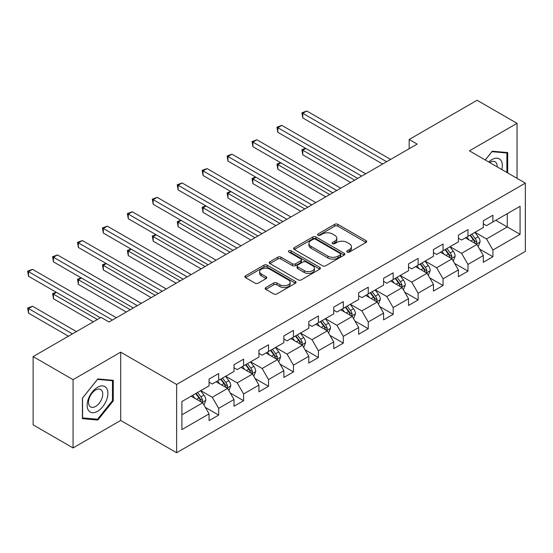 <?xml version="1.0" encoding="UTF-8"?>
<svg xmlns="http://www.w3.org/2000/svg" width="553" height="553" viewBox="0 0 553 553"><rect width="100%" height="100%" fill="white"/><g stroke="black" fill="none" stroke-linecap="round" stroke-linejoin="round"><path stroke-width="0.83" d="M347.201 252.078A1.555 0.899 0 0 0 349.399 252.078L366.065 242.449A2.219 1.279 0 0 0 366.715 241.543A2.219 1.279 0 0 0 366.065 240.638L337.828 224.338A2.219 1.279 0 0 0 334.689 224.338L318.023 233.96A1.555 0.899 0 0 0 317.567 234.596A1.555 0.899 0 0 0 318.023 235.232A1.555 0.899 0 0 0 320.215 235.232L322.378 233.981A7.099 4.099 0 0 1 332.415 233.981L334.765 235.343A7.099 4.099 0 0 1 336.846 238.239A7.099 4.099 0 0 1 334.765 241.136L332.609 242.387A1.555 0.899 0 0 0 332.153 243.016A1.555 0.899 0 0 0 332.609 243.652A1.555 0.899 0 0 0 334.807 243.652L336.964 242.408A7.099 4.099 0 0 1 347.001 242.408L349.358 243.762A7.099 4.099 0 0 1 351.438 246.666A7.099 4.099 0 0 1 349.358 249.562L347.201 250.806A1.555 0.899 0 0 0 346.745 251.442A1.555 0.899 0 0 0 347.201 252.078L347.201 250.806M265.82 287.553A2.219 1.279 0 0 0 265.17 288.459A2.219 1.279 0 0 0 265.82 289.364L273.742 293.94A2.219 1.279 0 0 0 276.88 293.94L295.392 283.254A2.219 1.279 0 0 0 296.042 282.348A2.219 1.279 0 0 0 295.392 281.442L267.154 265.143A2.219 1.279 0 0 0 264.016 265.143L245.511 275.829A2.219 1.279 0 0 0 244.861 276.735A2.219 1.279 0 0 0 245.511 277.641L255.078 283.164A2.219 1.279 0 0 0 258.216 283.164L266.138 278.588A2.219 1.279 0 0 0 266.788 277.682A2.219 1.279 0 0 0 266.138 276.776L261.389 274.039A5.938 3.429 0 0 1 259.654 271.613A5.938 3.429 0 0 1 263.318 268.447A5.938 3.429 0 0 1 269.781 269.193L288.376 279.922A5.938 3.429 0 0 1 290.111 282.348A5.938 3.429 0 0 1 286.447 285.514A5.938 3.429 0 0 1 279.984 284.767L276.88 282.984A2.219 1.279 0 0 0 273.742 282.984L265.82 287.553L265.82 289.364M120.692 352.157L73.072 379.655L33.118 356.588L33.118 424.87L73.072 447.937L120.692 420.439L176.628 452.734L176.628 384.453L120.692 352.157L120.692 420.439M517.041 178.322L517.041 123.333L469.414 150.831L525.35 183.126L176.628 384.453M517.041 123.333L477.087 100.266L409.165 139.48L409.165 148.709M33.118 356.588L101.04 317.374L109.031 321.991L417.156 144.091L409.165 139.48M322.53 265.772A2.219 1.279 0 0 0 325.669 265.772L344.18 255.085A2.219 1.279 0 0 0 344.83 254.18A2.219 1.279 0 0 0 344.18 253.274L315.943 236.974A2.219 1.279 0 0 0 312.804 236.974L294.293 247.661A2.219 1.279 0 0 0 293.643 248.567A2.219 1.279 0 0 0 294.293 249.472L322.53 265.772M289.502 252.41A1.555 0.899 0 0 1 291.078 252.631L319.758 269.187L301.274 279.859A2.219 1.279 0 0 1 298.136 279.859L269.899 263.553L269.899 261.742A2.219 1.279 0 0 0 269.249 262.647A2.219 1.279 0 0 0 269.899 263.553M269.899 261.742L277.827 257.173A2.219 1.279 0 0 1 280.959 257.173L292.413 263.781A2.219 1.279 0 0 0 295.551 263.781L300.804 260.746A2.219 1.279 0 0 0 301.454 259.841A2.219 1.279 0 0 0 300.804 258.935L288.88 252.05A1.555 0.899 0 0 1 288.431 251.421A1.555 0.899 0 0 1 289.385 250.592A1.555 0.899 0 0 1 291.078 250.786L319.786 267.362A2.219 1.279 0 0 1 320.436 268.267A2.219 1.279 0 0 1 319.786 269.173L319.786 267.362M176.628 452.734L525.35 251.401L525.35 183.126M205.315 407.381L218.663 415.089L218.663 408.356L234.002 399.494L234.002 406.234L243.596 400.697L243.596 393.957L258.935 385.102L258.935 391.835L268.523 386.298L268.523 379.565L283.869 370.704L283.869 377.443L293.456 371.906L293.456 365.174L308.802 356.312L308.802 363.051L318.39 357.515L318.39 350.775L333.729 341.92L333.729 348.653L343.316 343.116L343.316 336.383L358.662 327.528L358.662 334.261L368.25 328.724L368.25 321.991L383.595 313.129L383.595 319.869L393.183 314.332L393.183 307.592L408.522 298.738L408.522 305.47L418.116 299.933L418.116 293.201L433.455 284.346L433.455 291.078L443.043 285.542L443.043 278.809L458.389 269.947L458.389 276.687L467.976 271.15L467.976 264.41L483.315 255.555L483.315 262.288L492.91 256.758L492.91 250.018L520.076 234.334L520.076 206.283L507.288 213.665L507.288 226.951L520.076 234.334M218.663 415.089L209.075 420.626L209.075 413.886L181.902 429.577L181.902 401.526L209.075 385.842L209.075 379.102L218.663 373.565L218.663 380.305L234.002 371.443L234.002 364.71L243.596 359.174L243.596 365.906L258.935 357.051L258.935 350.312L268.523 344.782L268.523 351.514L283.869 342.66L283.869 335.92L293.456 330.383L293.456 337.123L308.802 328.261L308.802 321.528L318.39 315.991L318.39 322.724L333.729 313.869L333.729 307.136L343.316 301.599L343.316 308.332L358.662 299.477L358.662 292.737L368.25 287.201L368.25 293.94L383.595 285.078L383.595 278.346L393.183 272.809L393.183 279.541L408.522 270.687L408.522 263.954L418.116 258.417L418.116 265.15L433.455 256.295L433.455 249.555L443.043 244.018L443.043 250.758L458.389 241.896L458.389 235.163L467.976 229.626L467.976 236.366L483.315 227.504L483.315 220.771L492.91 215.235L492.91 221.967L520.076 206.283M216.105 381.777L227.615 388.42L212.269 397.282L200.76 390.639M209.075 382.151L212.269 383.996L218.663 380.305M212.269 397.282L218.663 408.356M227.615 388.42L234.002 399.494M241.039 367.386L252.541 374.028L237.202 382.883L225.693 376.24M234.002 367.752L237.202 369.598L243.596 365.906M237.202 382.883L243.596 393.957M252.541 374.028L258.935 385.102M265.965 352.994L277.475 359.637L262.136 368.492L250.627 361.849M258.935 353.36L262.136 355.206L268.523 351.514M262.136 368.492L268.523 379.565M277.475 359.637L283.869 370.704M290.899 338.595L302.408 345.238L287.062 354.1L275.56 347.457M283.869 338.968L287.062 340.814L293.456 337.123M287.062 354.1L293.456 365.174M302.408 345.238L308.802 356.312M315.832 324.203L327.335 330.846L311.996 339.701L300.486 333.058M308.802 324.57L311.996 326.415L318.39 322.724M311.996 339.701L318.39 350.775M327.335 330.846L333.729 341.92M340.759 309.811L352.268 316.454L336.929 325.309L325.42 318.666M333.729 310.178L336.929 312.023L343.316 308.332M336.929 325.309L343.316 336.383M352.268 316.454L358.662 327.528M365.692 295.413L377.201 302.056L361.856 310.917L350.353 304.274M358.662 295.786L361.856 297.632L368.25 293.94M361.856 310.917L368.25 321.991M377.201 302.056L383.595 313.129M390.625 281.021L402.135 287.664L386.789 296.526L375.28 289.876M383.595 281.387L386.789 283.233L393.183 279.541M386.789 296.526L393.183 307.592M402.135 287.664L408.522 298.738M415.559 266.629L427.061 273.272L411.722 282.127L400.213 275.484M408.522 266.995L411.722 268.841L418.116 265.15M411.722 282.127L418.116 293.201M427.061 273.272L433.455 284.346M440.485 252.23L451.995 258.88L436.649 267.735L425.146 261.092M433.455 252.603L436.649 254.449L443.043 250.758M436.649 267.735L443.043 278.809M451.995 258.88L458.389 269.947M465.419 237.838L476.928 244.481L461.582 253.343L450.073 246.7M458.389 238.212L461.582 240.05L467.976 236.366M461.582 253.343L467.976 264.41M476.928 244.481L483.315 255.555M495.785 220.308L507.288 226.951L486.516 238.944L475.006 232.301M483.315 223.813L486.516 225.659L492.91 221.967M486.516 238.944L492.91 250.018M73.072 379.655L73.072 447.937M181.902 414.812L202.681 402.819L191.172 396.176M202.681 402.819L209.075 413.886M479.562 249.05L492.91 256.758M454.628 263.442L467.976 271.15M429.702 277.841L443.043 285.542M404.768 292.233L418.116 299.933M379.835 306.625L393.183 314.332M354.908 321.023L368.25 328.724M329.975 335.415L343.316 343.116M305.042 349.807L318.39 357.515M280.115 364.199L293.456 371.906M255.182 378.598L268.523 386.298M230.248 392.989L243.596 400.697M507.689 172.93L507.689 152.587L492.267 151.211L485.237 159.962M82.418 418.683L97.84 420.059L113.261 400.87L113.261 380.312L97.84 378.929L82.418 398.119L82.418 418.683M112.466 400.413L113.261 400.87M96.215 419.119L97.84 420.059M347.823 252.292L349.358 251.408A7.099 4.099 0 0 0 351.438 248.511L351.438 246.666M336.846 238.239L336.846 240.085A7.099 4.099 0 0 1 334.765 242.981L333.231 243.873M366.031 242.47L337.828 226.184A2.219 1.279 0 0 0 334.689 226.184L318.646 235.447M344.153 255.106L315.943 238.82A2.219 1.279 0 0 0 312.804 238.82L294.327 249.486M340.261 254.815A1.555 0.899 0 0 0 340.71 254.18A1.555 0.899 0 0 0 340.261 253.544L315.473 239.235A1.555 0.899 0 0 0 313.274 239.235L311 240.548A7.099 4.099 0 0 0 308.92 243.451A7.099 4.099 0 0 0 311 246.348L327.943 256.129A7.099 4.099 0 0 0 337.987 256.129L340.261 254.815L340.261 256.661A1.555 0.899 0 0 0 340.71 256.025L340.71 254.18M308.92 243.451L308.92 245.297A7.099 4.099 0 0 0 311 248.193L311 246.348M340.261 256.661L337.987 257.974A7.099 4.099 0 0 1 327.943 257.974L311 248.193M269.933 263.574L277.827 259.018L277.827 257.173M301.454 259.841L301.454 261.687A2.219 1.279 0 0 1 300.804 262.592L295.551 265.627A2.219 1.279 0 0 1 292.413 265.627L280.959 259.018A2.219 1.279 0 0 0 277.827 259.018M304.295 270.638A5.938 3.429 0 0 0 310.765 271.385A5.938 3.429 0 0 0 314.429 268.219A5.938 3.429 0 0 0 312.687 265.799L306.141 262.011A2.219 1.279 0 0 0 303.003 262.011L297.749 265.046A2.219 1.279 0 0 0 297.099 265.952A2.219 1.279 0 0 0 297.749 266.857L304.295 270.638L304.295 272.484A5.938 3.429 0 0 0 310.765 273.23A5.938 3.429 0 0 0 314.429 270.064L314.429 268.219M297.099 265.952L297.099 267.797A2.219 1.279 0 0 0 297.749 268.703L297.749 266.857M304.295 272.484L297.749 268.703M290.111 282.348L290.111 284.194A5.938 3.429 0 0 1 286.447 287.36A5.938 3.429 0 0 1 279.984 286.613L276.88 284.83A2.219 1.279 0 0 0 273.742 284.83L265.855 289.385M259.654 271.613L259.654 273.459A5.938 3.429 0 0 0 261.389 275.885L261.389 274.039M266.111 278.608L261.389 275.885M295.364 283.267L267.154 266.981A2.219 1.279 0 0 0 264.016 266.981L245.539 277.654M478.186 246.673L480.087 241.882A5.986 3.456 -120 0 0 478.179 236.781L474.882 232.378M469.131 239.981L466.891 236.988M305.809 148.46L302.774 150.209L302.774 154.826L350.671 182.476M476.002 243.949L476.859 242.138A5.986 3.456 -120 0 0 475.145 238.537L471.84 234.133M470.34 234.997L474.004 239.884A3.048 1.763 60 0 1 474.557 240.811L476.859 242.138M469.926 235.239L473.223 239.643A5.986 3.456 60 0 1 474.937 243.244M302.774 154.826L301.897 149.704L354.667 180.174M301.897 149.704L305.456 148.252M386.63 161.718L302.774 113.303L306.77 110.994L390.625 159.409M382.635 164.027L302.774 117.913L302.774 113.303L301.897 112.798L306.77 110.994M302.774 117.913L301.897 112.798M505.898 152.428L506.894 153.001L506.894 172.467M485.264 159.983L491.949 151.667L506.894 153.001M501.841 169.55A14.689 8.482 120 0 0 499.297 158.87A14.689 8.482 120 0 0 488.769 162.001M497.161 166.847A10.058 5.807 120 0 0 495.087 161.787A10.058 5.807 120 0 0 489.668 162.52M97.522 411.308A14.689 8.482 120 0 0 107.911 393.314A14.689 8.482 120 0 0 97.522 387.314A14.689 8.482 120 0 0 87.132 405.308A14.689 8.482 120 0 0 97.522 411.308M95.628 406.427A10.058 5.807 120 0 0 102.201 397.566A10.058 5.807 120 0 0 100.66 389.506A10.058 5.807 120 0 0 95.628 390.003A10.058 5.807 120 0 0 89.061 398.872A10.058 5.807 120 0 0 90.602 406.925A10.058 5.807 120 0 0 95.628 406.427M82.577 397.973L97.522 379.386L112.466 380.72L112.466 400.642L97.522 419.236L82.577 417.902L82.549 397.96M111.471 380.146L112.466 380.72M453.26 261.064L455.16 256.274A5.986 3.456 -120 0 0 453.246 251.173L449.948 246.769M444.197 254.373L441.958 251.387M280.883 162.852L277.841 164.607L277.841 169.218L325.738 196.875M451.068 258.341L451.925 256.53A5.986 3.456 -120 0 0 450.211 252.928L446.914 248.525M445.414 249.389L449.071 254.276A3.048 1.763 60 0 1 449.624 255.203L451.925 256.53M444.992 249.631L448.289 254.034A5.986 3.456 60 0 1 450.004 257.636M277.841 169.218L276.963 164.096L329.733 194.566M276.963 164.096L280.53 162.651M428.326 275.456L430.227 270.666A5.986 3.456 -120 0 0 428.312 265.571L425.015 261.168M419.264 268.772L417.024 265.779M255.949 177.243L252.915 178.999L252.915 183.61L300.804 211.267M426.135 272.733L426.992 270.922A5.986 3.456 -120 0 0 425.278 267.32L421.98 262.917M420.48 263.781L424.137 268.668A3.048 1.763 60 0 1 424.69 269.594L426.992 270.922M420.066 264.023L423.363 268.426A5.986 3.456 60 0 1 425.077 272.028M252.915 183.61L252.03 178.495L304.8 208.958M252.03 178.495L255.597 177.043M361.697 176.11L277.841 127.695L281.836 125.393L365.692 173.801M357.701 178.419L277.841 132.312L277.841 127.695L276.963 127.19L281.836 125.393M277.841 132.312L276.963 127.19M336.763 190.502L252.915 142.093L256.903 139.785L340.759 188.2M332.768 192.81L252.915 146.704L252.915 142.093L252.03 141.582L256.903 139.785M252.915 146.704L252.03 141.582M403.393 289.855L405.294 285.065A5.986 3.456 -120 0 0 403.386 279.963L400.089 275.56M394.337 283.164L392.098 280.171M231.016 191.642L227.981 193.391L227.981 198.009L275.878 225.659M401.202 287.131L402.059 285.32A5.986 3.456 -120 0 0 400.344 281.712L397.047 277.309M395.547 278.18L399.211 283.06A3.048 1.763 60 0 1 399.764 283.993L402.059 285.32M395.132 278.422L398.43 282.825A5.986 3.456 60 0 1 400.144 286.426M227.981 198.009L227.103 192.886L279.873 223.35M227.103 192.886L230.663 191.435M378.466 304.247L380.367 299.456A5.986 3.456 -120 0 0 378.452 294.355L375.155 289.952M369.404 297.555L367.164 294.569M206.082 206.034L203.048 207.79L203.048 212.4L250.944 240.05M376.275 301.523L377.132 299.712A5.986 3.456 -120 0 0 375.418 296.111L372.121 291.708M370.614 292.572L374.277 297.459A3.048 1.763 60 0 1 374.83 298.385L377.132 299.712M370.199 292.814L373.496 297.217A5.986 3.456 60 0 1 375.21 300.818M203.048 212.4L202.17 207.278L254.94 237.749M202.17 207.278L205.737 205.834M353.533 318.639L355.434 313.848A5.986 3.456 -120 0 0 353.519 308.747L350.222 304.344M344.471 311.954L342.231 308.961M181.156 220.426L178.114 222.182L178.114 226.792L226.011 254.449M351.342 315.915L352.199 314.104A5.986 3.456 -120 0 0 350.484 310.503L347.187 306.099M345.687 306.963L349.344 311.851A3.048 1.763 60 0 1 349.897 312.777L352.199 314.104M345.266 307.205L348.57 311.609A5.986 3.456 60 0 1 350.284 315.21M178.114 226.792L177.236 221.677L230.007 252.14M177.236 221.677L180.803 220.225M311.837 204.9L227.981 156.485L231.977 154.176L315.832 202.592M307.841 207.202L227.981 161.096L227.981 156.485L227.103 155.981L231.977 154.176M227.981 161.096L227.103 155.981M286.903 219.292L203.048 170.877L207.043 168.575L290.899 216.983M282.908 221.601L203.048 175.495L203.048 170.877L202.17 170.372L207.043 168.575M203.048 175.495L202.17 170.372M261.97 233.684L178.114 185.276L182.11 182.967L265.965 231.382M257.974 235.993L178.114 189.886L178.114 185.276L177.236 184.764L182.11 182.967M178.114 189.886L177.236 184.764M328.6 333.03L330.5 328.247A5.986 3.456 -120 0 0 328.593 323.146L325.288 318.742M319.544 326.346L317.298 323.353M156.222 234.825L153.188 236.573L153.188 241.191L201.085 268.841M326.408 330.314L327.265 328.503A5.986 3.456 -120 0 0 325.551 324.894L322.254 320.491M320.754 321.362L324.411 326.242A3.048 1.763 60 0 1 324.97 327.169L327.265 328.503M320.339 321.604L323.636 326.007A5.986 3.456 60 0 1 325.351 329.609M153.188 241.191L152.31 236.069L205.08 266.532M152.31 236.069L155.87 234.617M237.043 248.083L153.188 199.668L157.183 197.359L241.039 245.774M233.048 250.385L153.188 204.278L153.188 199.668L152.31 199.163L157.183 197.359M153.188 204.278L152.31 199.163M303.666 347.429L305.567 342.639A5.986 3.456 -120 0 0 303.659 337.537L300.362 333.134M294.611 340.738L292.371 337.752M131.289 249.216L128.255 250.972L128.255 255.583L176.151 283.233M301.482 344.706L302.339 342.895A5.986 3.456 -120 0 0 300.625 339.293L297.32 334.89M295.82 335.754L299.484 340.641A3.048 1.763 60 0 1 300.037 341.567L302.339 342.895M295.406 335.996L298.703 340.399A5.986 3.456 60 0 1 300.417 344.001M128.255 255.583L127.377 250.461L180.147 280.931M127.377 250.461L130.937 249.016M212.11 262.475L128.255 214.059L132.25 211.758L216.105 260.166M208.115 264.783L128.255 218.677L128.255 214.059L127.377 213.555L132.25 211.758M128.255 218.677L127.377 213.555M278.74 361.821L280.641 357.031A5.986 3.456 -120 0 0 278.726 351.929L275.429 347.526M269.677 355.137L267.438 352.143M106.363 263.608L103.321 265.364L103.321 269.975L151.218 297.632M276.548 359.097L277.406 357.286A5.986 3.456 -120 0 0 275.691 353.685L272.394 349.282M270.894 350.146L274.551 355.033A3.048 1.763 60 0 1 275.104 355.959L277.406 357.286M270.472 350.388L273.77 354.791A5.986 3.456 60 0 1 275.491 358.392M103.321 269.975L102.443 264.852L155.213 295.323M102.443 264.852L106.01 263.408M187.177 276.866L103.321 228.458L107.317 226.149L191.172 274.565M183.181 279.175L103.321 233.069L103.321 228.458L102.443 227.947L107.317 226.149M103.321 233.069L102.443 227.947M253.806 376.213L255.707 371.429A5.986 3.456 -120 0 0 253.799 366.328L250.495 361.925M244.744 369.528L242.504 366.535M81.429 278.007L78.395 279.756L78.395 284.373L126.291 312.023M251.615 373.496L252.472 371.678A5.986 3.456 -120 0 0 250.758 368.077L247.461 363.674M245.961 364.545L249.617 369.425A3.048 1.763 60 0 1 250.177 370.351L252.472 371.678M245.546 364.786L248.843 369.19A5.986 3.456 60 0 1 250.557 372.791M78.395 284.373L77.51 279.251L130.287 309.715M77.51 279.251L81.077 277.8M162.25 291.265L78.395 242.85L82.39 240.541L166.246 288.956M158.255 293.567L78.395 247.461L78.395 242.85L77.51 242.338L82.39 240.541M78.395 247.461L77.51 242.338M228.873 390.612L230.774 385.821A5.986 3.456 -120 0 0 228.866 380.72L225.569 376.317M219.818 383.92L217.578 380.927M56.496 292.399L53.461 294.155L53.461 298.765L93.367 321.805M226.689 387.888L227.546 386.077A5.986 3.456 -120 0 0 225.831 382.476L222.527 378.072M221.027 378.936L224.691 383.823A3.048 1.763 60 0 1 225.244 384.75L227.546 386.077M220.612 379.178L223.91 383.582A5.986 3.456 60 0 1 225.624 387.183M53.461 298.765L52.583 293.643L97.363 319.496M52.583 293.643L56.143 292.198M137.317 305.657L53.461 257.242L57.457 254.933L141.312 303.348M133.321 307.966L53.461 261.859L53.461 257.242L52.583 256.737L57.457 254.933M53.461 261.859L52.583 256.737M203.946 405.003L205.847 400.213A5.986 3.456 -120 0 0 203.933 395.112L200.635 390.708M194.884 398.312L192.644 395.326M76.425 331.586L32.523 306.238L28.528 308.546L28.528 313.157L68.434 336.196M201.755 402.28L202.612 400.469A5.986 3.456 -120 0 0 200.898 396.867L197.601 392.464M196.101 393.328L199.757 398.215A3.048 1.763 60 0 1 200.31 399.142L202.612 400.469M195.679 393.57L198.976 397.973A5.986 3.456 60 0 1 200.691 401.575M28.528 313.157L27.65 308.035L72.429 333.894M27.65 308.035L32.523 306.238M112.383 320.049L28.528 271.641L32.523 269.332L116.379 317.747M100.397 317.747L28.528 276.251L28.528 271.641L27.65 271.129L32.523 269.332M28.528 276.251L27.65 271.129M349.358 251.408L349.358 249.562M332.609 243.652L332.609 242.387M334.765 242.981L334.765 241.136M318.023 235.232L318.023 233.96M334.689 226.184L334.689 224.338M337.828 226.184L337.828 224.338M366.065 242.449L366.065 240.638M294.293 249.472L294.293 247.661M312.804 238.82L312.804 236.974M315.943 238.82L315.943 236.974M344.18 255.085L344.18 253.274M327.943 257.974L327.943 256.129M337.987 257.974L337.987 256.129M280.959 259.018L280.959 257.173M292.413 265.627L292.413 263.781M295.551 265.627L295.551 263.781M300.804 262.592L300.804 260.746M291.078 252.631L291.078 250.786M273.742 284.83L273.742 282.984M276.88 284.83L276.88 282.984M279.984 286.613L279.984 284.767M266.138 278.588L266.138 276.776M245.511 277.641L245.511 275.829M264.016 266.981L264.016 265.143M267.154 266.981L267.154 265.143M295.392 283.254L295.392 281.442M476.333 244.143L480.052 241.993M475.145 238.537L478.179 236.781M470.88 240.99L473.223 239.643M451.4 258.534L455.119 256.392M450.211 252.928L453.246 251.173M445.953 255.389L448.289 254.034M426.474 272.926L430.186 270.783M425.278 267.32L428.312 265.571M421.02 269.781L423.363 268.426M401.54 287.325L405.259 285.175M400.344 281.712L403.386 279.963M396.086 284.173L398.43 282.825M376.607 301.717L380.326 299.574M375.418 296.111L378.452 294.355M371.153 298.572L373.496 297.217M351.68 316.109L355.392 313.966M350.484 310.503L353.519 308.747M346.226 312.963L348.57 311.609M326.747 330.507L330.459 328.358M325.551 324.894L328.593 323.146M321.293 327.355L323.636 326.007M301.814 344.899L305.533 342.756M300.625 339.293L303.659 337.537M296.36 341.754L298.703 340.399M276.88 359.291L280.599 357.148M275.691 353.685L278.726 351.929M271.433 356.146L273.77 354.791M251.954 373.69L255.666 371.54M250.758 368.077L253.799 366.328M246.5 370.538L248.843 369.19M227.02 388.082L230.739 385.939M225.831 382.476L228.866 380.72M221.566 384.929L223.91 383.582M202.087 402.473L205.806 400.331M200.898 396.867L203.933 395.112M196.64 399.328L198.976 397.973"/></g></svg>
